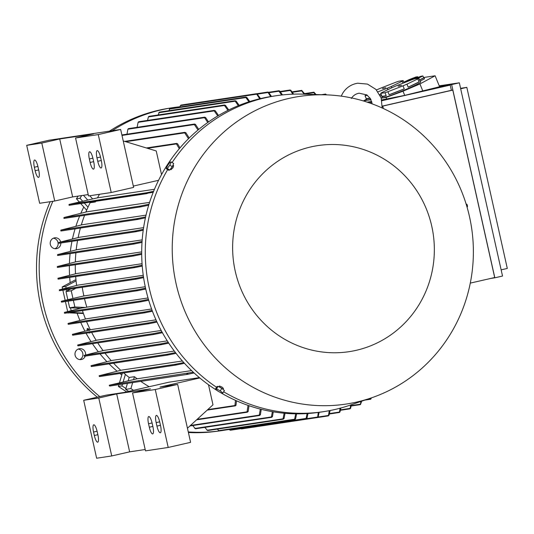 <?xml version="1.0" encoding="UTF-8"?>
<svg xmlns="http://www.w3.org/2000/svg" width="534" height="534" viewBox="0 0 534 534"><rect width="100%" height="100%" fill="white"/><g stroke="black" fill="none" stroke-linecap="round" stroke-linejoin="round"><path stroke-width="0.8" d="M252.161 426.94L252.922 427.24L328.377 415.893L329.271 410.686M328.75 414.938L328.377 415.893M330.105 410.526L329.004 415.312M240.787 428.602L241.542 428.909L317.563 417.475L317.93 416.52M306.636 418.703L317.316 417.094L317.596 417.468L318.291 412.435M340.866 408.003L339.991 411.908L339.43 412.475L340.045 408.223M351.432 404.699L350.611 408.263L350.064 408.824L350.624 404.972M361.692 401.194L360.423 404.618L360.917 401.455M371.464 397.85L370.709 399.218L364.902 400.093M370.816 399.178L370.916 398.317M367.085 399.352L370.523 398.831L370.736 398.097M319.145 412.315L318.191 416.9M235.834 404.966L235.093 405.853M207.766 409.605L234.927 405.52L235.387 405.867L234.927 405.52L235.481 400.36M247.976 411.247L247.215 412.175M197.153 419.33L247.055 411.827L247.469 412.181L247.055 411.827L248.056 405.379M260.171 414.538L259.484 415.479M190.451 425.471L259.304 415.118L259.691 415.479L259.304 415.118L260.332 409.097M192.707 425.551L195.424 428.782L271.773 417.301M272.233 416.346L271.639 417.301M194.783 428.462L271.439 416.934L271.806 417.294L271.439 416.934L272.353 411.674M204.769 427.374L207.673 430.571L283.327 419.197M283.801 418.235L283.227 419.203M206.972 430.264L283.033 418.823L283.36 419.19L283.033 418.823L284.141 413.223M217.271 429.129L219.254 430.971L294.875 419.604M295.329 418.636L294.815 419.604M218.533 430.664L294.601 419.223L294.908 419.597L294.601 419.223L295.723 413.83M229.253 429.469L230.361 430.244L306.356 418.816M306.756 417.855L306.329 418.823M229.653 429.937L306.095 418.436L306.389 418.81L306.095 418.436L307.103 413.556M140.796 381.383A138.653 134.087 81.4 0 0 149.16 386.723M133.507 390.301L130.883 388.585L132.659 382.604M199.402 377.625L168.918 382.204L124.162 392.443L106.079 395.16L83.684 400.28L98.777 398.01L116.692 393.912L150.461 388.839L132.539 392.931L155.254 389.52L177.648 384.4L160.02 387.05L199.796 377.952M155.254 389.52L168.203 447.459L190.598 442.339L177.648 384.4M145.188 449.515L129.642 451.851L111.726 455.949L96.634 458.219L83.684 400.28M168.203 447.459L145.495 450.876L132.539 392.931M160.527 425.558A7.129 1.809 77.1 0 1 160.32 432.774A7.129 1.809 77.1 0 1 156.943 426.092L156.162 422.621A7.129 1.809 77.1 0 1 156.369 415.405A7.129 1.809 77.1 0 1 159.746 422.08L160.527 425.558M152.904 426.699A7.129 1.809 77.1 0 1 152.704 433.915A7.129 1.809 77.1 0 1 149.32 427.24L148.545 423.762A7.129 1.809 77.1 0 1 148.746 416.547A7.129 1.809 77.1 0 1 152.13 423.222L152.904 426.699M129.642 451.851L116.692 393.912M111.726 455.949L98.777 398.01M97.922 434.97A7.129 1.809 77.1 0 1 97.722 442.185A7.129 1.809 77.1 0 1 94.338 435.51L93.563 432.033A7.129 1.809 77.1 0 1 93.77 424.817A7.129 1.809 77.1 0 1 97.148 431.492L97.922 434.97M208.494 384.714L212.986 404.819L187.447 428.228M128.741 391.395L125.657 389.373L130.883 388.585M307.971 413.503L307.003 418.235M296.604 413.843L295.556 419.016M285.043 413.303L284.021 418.609M273.268 411.827L272.447 416.714M261.266 409.338L260.358 414.891M249.011 405.713L248.15 411.594M236.462 400.794L236.008 405.293M194.109 372.966L187.361 374.374L186.787 374.047L187.361 374.374M109.79 386.042L109.33 385.695L109.79 386.042L187.274 374.387M186.873 374.281L187.881 373.566M109.657 385.328L109.503 385.915M133.553 379.601L134.414 376.69A138.653 134.087 81.4 0 0 137.158 378.78L109.357 385.208L193.315 372.238M125.657 389.373L127.432 383.392M383.345 108.515L382.805 106.099L382.317 106.173M371.931 102.341L369.067 102.775M439.582 86.688L450.209 85.093L451.377 90.306L452.792 90.092L382.805 106.099M452.792 90.092L494.691 277.533L470.28 283.113M490.866 278.408L494.831 277.807L451.637 84.579L439.469 86.408M439.235 85.84L459.34 82.817L451.637 84.579M459.34 82.817L502.527 276.051L494.831 277.807M460.568 88.317L466.829 87.376L460.668 88.784M466.829 87.376L507.3 268.442L501.146 269.85M450.209 85.093L381.903 100.712M381.737 99.945L404.712 95.379L439.602 86.748L435.11 75.781L419.931 83.951L403.003 91.201L386.042 97.435L381.236 98.156M367.172 102.134L371.697 101.453M423.555 77.517L435.11 75.781M371.003 99.691L363.634 100.799L366.244 99.397M384.967 92.716L386.202 95.726A20.786 1.295 157.7 0 1 382.498 96.727A20.786 1.295 157.7 0 1 381.783 96.674L382.231 97.775A20.786 1.295 -22.3 0 0 382.951 97.822A20.786 1.295 -22.3 0 0 404.345 90.099A20.786 1.295 -22.3 0 0 420.692 82.009L420.238 80.908A20.786 1.295 157.7 0 1 420.058 81.221L418.816 78.204L414.584 78.838A20.786 1.295 -22.3 0 0 411.647 79.833L396.542 85.714A20.786 1.295 -22.3 0 0 392.603 87.402L381.737 92.649A20.786 1.295 -22.3 0 0 380.729 93.35L384.967 92.716A20.786 1.295 -22.3 0 0 387.898 91.721L403.003 85.84A20.786 1.295 -22.3 0 0 406.941 84.152L417.815 78.905A20.786 1.295 -22.3 0 0 418.816 78.204M370.149 98.203A20.786 1.295 157.7 0 1 366.811 99.084A20.786 1.295 157.7 0 1 366.09 99.037L366.544 100.132A20.786 1.295 -22.3 0 0 367.259 100.185A20.786 1.295 -22.3 0 0 370.776 99.244M380.328 95.813A20.786 1.295 -22.3 0 0 381.55 95.339M420.245 80.921A7.716 0.481 -22.3 0 0 424.53 78.678L424.083 77.584A7.716 0.481 157.7 0 1 419.53 79.94M419.891 80.821A20.786 1.295 157.7 0 1 420.238 80.908M417.815 78.905L419.05 81.922A20.786 1.295 157.7 0 1 408.176 87.169L406.941 84.152M403.003 85.84L404.245 88.858A20.786 1.295 157.7 0 1 389.132 94.738L387.898 91.721M404.044 82.79L403.13 80.561L398.891 81.201A20.786 1.295 -22.3 0 0 395.961 82.189L380.855 88.077A20.786 1.295 -22.3 0 0 376.917 89.759L376.477 89.972M391.782 87.803L391.255 86.508L402.122 81.261A20.786 1.295 -22.3 0 0 403.13 80.561M402.122 81.261L402.93 83.231M377.999 91.828L387.317 88.197A20.786 1.295 -22.3 0 0 391.255 86.508M387.317 88.197L387.918 89.665M381.096 94.244A20.786 1.295 157.7 0 1 379.814 94.745M423.596 77.61A7.716 0.481 157.7 0 1 423.816 77.564A7.716 0.481 157.7 0 1 424.083 77.584M419.51 79.9L423.702 77.877L422.921 75.955L421.019 76.242L413.81 79.092M414.911 78.792L417.581 78.031L417.301 78.431M417.995 78.331L422.921 75.955M366.09 99.037A20.786 1.295 157.7 0 1 366.277 98.723L370.109 98.149M366.277 98.723L365.042 95.706L367.445 95.346M382.417 88.571L385.782 87.703L382.417 88.571M366.578 94.758L366.05 95.012A20.786 1.295 -22.3 0 0 365.042 95.706M379.761 94.638L381.056 94.138M408.176 87.169L419.05 81.922M381.783 96.674A20.786 1.295 157.7 0 1 381.97 96.367L386.202 95.726M381.97 96.367L380.729 93.35M398.104 86.214L401.468 85.347L398.104 86.214M389.132 94.738L404.245 88.858M417.688 76.742L415.792 77.029L409.024 79.666L404.158 82.016L406.054 81.729L412.822 79.092L417.688 76.742L417.968 77.43M409.251 79.813L412.615 78.945L409.251 79.813M404.158 82.016L404.418 82.65M386.042 97.435L386.763 99.191M403.003 91.201L404.712 95.379M419.931 83.951L422.908 91.221M451.377 90.306L382.317 106.099M326.06 94.878L325.733 94.084M326.601 94.872L325.593 94.077L321.381 94.712M314.413 93.003L314.045 92.195M316.068 94.545L313.932 92.188L304.58 93.597M302.264 91.201L301.79 90.393M304.974 94.204L301.71 90.393L292.078 91.841M292.799 94.171L290.122 89.992L280.096 91.501M290.096 89.999L290.823 90.306L293.66 94.144M268.876 92.729L278.928 91.221L278.995 90.727L268.502 92.302M278.962 90.733L279.703 91.04L282.513 94.912M270.638 96.567L267.841 92.062L256.654 93.744M267.808 92.068L268.569 92.369L271.492 96.434M180.946 105.085L181.186 105.465L180.946 105.085L180.345 105.659L179.931 106.987M259.698 98.783L256.427 93.73L180.979 105.078M256.393 93.737L257.128 94.525M257.194 94.037L260.532 98.583M169.979 108.489L168.911 110.698M248.931 101.807L245.887 97.555L246.007 97.055L169.952 108.489M245.94 97.068L246.695 97.842M246.761 97.355L249.752 101.547M281.658 95.005L278.935 91.221M304.106 94.178L301.69 90.88L292.398 92.275M315.234 94.518L313.899 92.682L304.867 94.037M217.525 390.775A159.733 154.48 81.4 0 1 145.669 288.667A159.733 154.48 81.4 0 1 272.534 96.274L276.118 95.733A159.733 154.48 81.4 0 1 302.958 94.144L325.807 94.845A155.574 150.454 81.4 0 0 176.107 283.781A155.574 150.454 81.4 0 0 371.377 397.883A155.574 150.454 81.4 0 0 469.506 216.697A155.574 150.454 81.4 0 0 325.807 94.845L324.045 94.792M159.339 112.14L158.157 114.97M159.312 112.14L235.32 100.712L235.187 101.213L238.344 105.659M235.227 100.739L236.041 101.493M148.979 116.345L148.399 116.919L147.544 120.41M227.951 110.364L224.474 105.478L224.62 104.971L148.959 116.352M224.494 105.011L225.388 105.739M217.752 115.945L214.194 110.872L214.374 110.364L138.666 121.745L138.132 122.313L137.084 127.332M214.207 110.418L215.155 111.119M207.766 122.473L204.542 117.667L204.756 117.153L128.387 128.641L127.893 129.195L126.999 134.194M204.562 117.226L205.523 117.901M198.001 130.029L194.356 124.549L194.59 124.028L121.892 134.962M194.356 124.122L195.397 124.749M188.495 138.72L184.697 132.846L184.958 132.319L124.689 141.383M184.684 132.439L185.785 133.019M99.504 194.283A138.653 134.087 81.4 0 0 97.508 197.834L92.656 198.942L89.792 195.744M97.508 197.834L154.459 189.27M133.32 186.086L158.565 180.312M111.219 192.52L133.613 187.401L120.664 129.462L49.095 140.222L26.7 145.341L39.649 203.28L54.742 201.011L41.792 143.072L59.708 138.974L93.47 133.9L75.554 137.992L88.504 195.938L111.219 192.52L98.263 134.581L75.554 137.992M88.203 194.576L72.657 196.919L54.742 201.011M98.263 134.581L120.664 129.462M41.792 143.072L26.7 145.341M38.735 170.179A7.129 1.809 77.1 0 1 38.535 177.395A7.129 1.809 77.1 0 1 35.151 170.72L34.376 167.242A7.129 1.809 77.1 0 1 34.583 160.026A7.129 1.809 77.1 0 1 37.961 166.708L38.735 170.179M72.657 196.919L59.708 138.974M101.34 160.767A7.129 1.809 77.1 0 1 101.133 167.983A7.129 1.809 77.1 0 1 97.755 161.308L96.974 157.83A7.129 1.809 77.1 0 1 97.181 150.615A7.129 1.809 77.1 0 1 100.559 157.29L101.34 160.767M93.717 161.915A7.129 1.809 77.1 0 1 93.517 169.131A7.129 1.809 77.1 0 1 90.133 162.456L89.358 158.978A7.129 1.809 77.1 0 1 89.558 151.763A7.129 1.809 77.1 0 1 92.943 158.438L93.717 161.915M161.535 174.631L156.242 150.962L123.227 140.943M179.277 148.726L176.454 143.92L176.761 143.392L146.363 147.965M176.46 143.539L177.522 144.08M95.679 201.311A138.653 134.087 81.4 0 0 95.359 201.952L90.126 202.74L89.659 202.219M95.359 201.952L94.892 201.431M92.656 198.942L69.193 204.395L68.926 204.922M87.516 199.823L83.458 195.29M68.986 204.649L69.36 205.049M153.211 192.307L69.146 205.303L147.104 193.582M147.584 193.288L146.356 193.014M146.376 193.275L146.757 192.734L153.618 191.299M195.411 124.322L198.741 129.408M205.557 117.453L208.527 121.939M215.182 110.658L218.533 115.484M225.421 105.271L228.746 109.971M236.095 101.013L239.152 105.338M177.535 143.693L179.971 147.905M185.785 132.612L189.216 138.006M78.084 196.098L76.442 198.802L79.159 201.839M81.675 195.564L80.027 198.268L76.442 198.802M84.292 203.027L88.003 207.172A138.653 134.087 -98.6 0 1 90.126 202.74M80.027 198.268L82.496 201.024M57.926 278.748L58.026 278.247L76.469 273.562L142.064 263.696M57.251 267.04L57.365 266.539L76.315 261.72L141.69 251.888M57.512 255.105L57.645 254.598L77.17 249.652L142.191 239.873M58.847 242.897L59.027 242.383L79.125 237.33L143.606 227.631M60.749 230.601L60.943 230.087L82.303 224.727L146.029 215.142M63.833 218.019L64.053 217.505L86.908 211.798L149.587 202.373M76.622 285.41A138.653 134.087 -98.6 0 1 76.068 280.877A138.653 134.087 -98.6 0 1 75.681 276.492M75.508 273.788A138.653 134.087 -98.6 0 1 75.294 264.744M75.341 261.954A138.653 134.087 -98.6 0 1 75.895 252.756M76.188 249.885A138.653 134.087 -98.6 0 1 77.57 240.494M78.138 237.563A138.653 134.087 -98.6 0 1 80.407 228.065M81.301 224.961A138.653 134.087 -98.6 0 1 84.592 215.315M85.894 212.038A138.653 134.087 -98.6 0 1 88.003 207.172M59.307 290.302L59.394 289.808L77.584 285.183L143.252 275.31M59.301 290.276L59.654 290.216L59.301 290.276M136.15 279.169L135.362 278.868L135.923 278.301L143.459 276.759M63.873 217.792L64.187 218.126L63.873 217.792M148.699 205.216L140.549 206.905L63.98 218.419L140.502 206.912M141.036 206.571L139.694 206.384M139.728 206.611L140.148 206.064L148.999 204.235M60.769 230.408L61.103 230.675L60.769 230.408M145.422 217.845L137.518 219.474L60.909 230.995L137.425 219.487M137.986 219.114L136.631 219M136.657 219.187L137.111 218.633L145.635 216.884M58.86 242.73L59.234 242.93L58.86 242.73M143.225 230.221L136.043 231.703L59.034 243.284L135.95 231.716M136.524 231.309L135.189 231.255M135.209 231.409L135.676 230.862L143.359 229.28M57.512 254.972L57.846 255.112L57.512 254.972M142.011 242.376L134.054 244.011L133.2 243.718L133.707 243.164L142.071 241.448M57.251 266.94L57.585 267.02L57.251 266.94M141.697 254.324L133.747 255.953L132.906 255.659L133.44 255.098L141.69 253.41M57.919 278.681L58.279 278.695L57.919 278.681M142.238 266.079L134.735 267.614L133.927 267.32L134.475 266.753L142.164 265.178M67.778 299.481L66.009 291.564L70.755 289.001M66.009 291.564L71.236 290.776L75.982 288.213M82.236 287.272A138.653 134.087 81.4 0 0 83.871 295.956L72.951 298.453L71.236 290.776M83.871 295.956L145.248 286.725M72.951 298.453L61.337 301.263L61.53 302.131L137.438 290.716M80.521 308.285L69.634 307.784L68.152 301.136M69.634 307.784L74.867 306.997L73.378 300.348M145.749 289.027L137.538 290.703L136.744 290.403L137.345 289.828L145.555 288.153M61.297 301.75L61.53 302.131M84.499 298.68A138.653 134.087 81.4 0 0 86.822 307.157L85.407 307.477L74.867 306.997M86.822 307.157L148.025 297.952M85.407 307.477L81.288 308.098L64.407 312.41L141.009 300.896L148.439 299.374M148.692 300.228L141.17 301.77L140.409 301.463L141.009 300.896M141.17 301.77L64.621 313.278M64.634 313.278L64.36 312.904L64.634 313.278L141.069 301.783M143.593 277.64L136.15 279.162M76.068 280.877L65.749 286.444L66.089 287.98M66.463 289.648L66.797 291.137M137.158 378.78L191.579 370.596M128.287 380.508L129.188 377.471L134.414 376.69M219.474 391.963A159.733 154.48 81.4 0 0 320.04 412.188L323.624 411.647A159.733 154.48 81.4 0 0 349.743 405.273L371.377 397.883M276.118 95.733A159.733 154.48 81.4 0 0 172.115 162.523M167.669 169.605A159.733 154.48 81.4 0 0 149.253 288.126A159.733 154.48 81.4 0 0 216.517 387.263M170.379 169.225L171.034 169.652L173.023 167.636L173.67 165.7L172.983 165.246M466.129 204.041L466.789 204.255A1.335 0.34 77.1 0 1 467.243 205.043A1.335 0.34 77.1 0 1 467.377 206.832L467.056 207.139M170.253 169.351A3.418 0.654 -56.8 0 0 172.088 166.935M172.375 166.454A3.418 0.654 -56.8 0 0 173.196 164.626M166.161 168.624L168.604 170.219L169.725 170.046L172.262 166.715L173.677 163.544L171.24 161.949L169.825 165.119L167.282 168.45L166.161 168.624L167.583 165.453L170.119 162.116L171.24 161.949M169.725 170.046L167.282 168.45M172.262 166.715L169.825 165.119M431.752 226.169A104.21 100.786 81.4 0 0 310.761 146.95A104.21 100.786 81.4 0 0 235.22 271.105A104.21 100.786 81.4 0 0 356.218 350.317A104.21 100.786 81.4 0 0 431.752 226.169M223.646 391.776A159.733 154.48 81.4 0 0 323.624 411.647M218.96 386.796L219.494 386.009L222.084 387.117L223.479 388.505L223.018 389.266M223.579 389.833A3.418 0.567 -148.7 0 0 221.824 388.372M221.784 388.351A3.418 0.567 -148.7 0 0 221.637 388.251A3.418 0.567 -148.7 0 0 218.666 386.683M222.892 393.017L224.413 390.521L221.804 388.358L218.079 386.369L216.958 386.536L215.436 389.039L216.557 388.872L220.282 390.861L222.892 393.017L221.77 393.191L218.039 391.202L215.436 389.039M221.804 388.358L220.282 390.861M218.079 386.369L216.557 388.872M182.374 360.984L121.659 370.115L99.157 375.722L175.759 364.201L183.769 362.546M175.145 364.996L176.293 364.321M175.699 365.109L175.079 364.789L175.699 365.109L184.457 363.3M99.444 375.876L99.324 376.397M99.604 376.55L99.191 376.196L99.604 376.55L175.606 365.123M174.318 351.065L112.12 360.417L91.034 365.703L167.629 354.182L175.459 352.567M167.022 354.943L168.21 354.329M176.06 353.348L167.563 355.097L91.427 366.544M167.609 355.083L166.968 354.77M91.327 365.89L91.16 366.351M91.441 366.538L91.054 366.184L91.441 366.538L167.516 355.097M167.289 340.879L103.99 350.397L84.112 355.397L161.101 343.816L168.23 342.347M160.507 344.543L161.709 343.983M168.751 343.142L161.128 344.71L84.459 356.238L161.034 344.724M161.128 344.71L160.467 344.397M84.419 355.611L84.185 356.024M84.105 355.878L84.479 356.238L84.105 355.878M162.423 332.715L154.106 334.418L153.405 334.104L154.059 333.523L161.976 331.901M154.106 334.418L78.031 345.858L154.012 334.431M77.997 345.258L77.77 345.605M77.71 345.491L78.044 345.858L77.71 345.491M157.003 322.075L148.786 323.758L148.065 323.45L148.706 322.87L156.622 321.248M148.786 323.758L72.704 335.198M72.717 335.198L72.41 334.831L72.717 335.198L148.686 323.771M152.444 311.249L144.767 312.817L144.033 312.51L144.647 311.936L152.123 310.408M144.767 312.817L68.312 324.312L144.667 312.831M68.032 323.938L68.325 324.312L68.032 323.938M144.647 311.936L68.058 323.45L86.435 318.791L151.603 308.986M148.706 322.87L72.41 334.344L91.254 329.565L155.981 319.826M154.059 333.523L77.704 345.011L97.081 340.105L161.195 330.466M129.188 377.471A138.653 134.087 -98.6 0 1 125.383 374.394L123.214 381.717M122.5 384.133L121.972 385.908L125.917 388.492M121.972 385.908L118.381 386.449L126.665 391.869M80.707 203.567L86.381 209.902L86.915 209.635M65.749 286.444L62.164 286.985L75.027 280.043L75.988 280.043M122.333 373.132L119.523 382.611M118.908 384.674L118.381 386.449M83.424 313.511L67.931 312.784M77.216 313.478A132.118 127.773 81.4 0 0 79.873 320.36M80.761 322.443A132.118 127.773 81.4 0 0 84.906 331.08M86.041 333.196A132.118 127.773 81.4 0 0 91.014 341.553M92.422 343.696A132.118 127.773 81.4 0 0 98.296 351.759M100.018 353.902A132.118 127.773 81.4 0 0 106.907 361.658M109.096 363.888A132.118 127.773 81.4 0 0 117.1 371.19M119.923 373.5A132.118 127.773 81.4 0 0 121.792 374.955M88.791 330.439C87.856 328.123 88.097 328.123 89.505 330.446M90.072 332.589A2.423 0.581 61.7 0 1 89.972 332.749L89.465 333.022A2.423 0.581 -118.3 0 0 89.572 332.662M88.591 330.192A2.423 0.581 -118.3 0 0 87.162 328.757L87.669 328.483A2.423 0.581 61.7 0 1 89.178 330.052M87.162 328.757A2.423 0.581 -118.3 0 0 87.463 330.466M88.931 332.762A2.423 0.581 -118.3 0 0 89.465 333.022M60.823 243.017A5.494 5.313 -98.6 0 1 56.33 248.697A5.494 5.313 -98.6 0 1 50.269 242.302A5.494 5.313 -98.6 0 1 60.656 241.909M85.266 356.118A5.494 5.313 -98.6 0 1 75.968 357.273A5.494 5.313 -98.6 0 1 79.479 348.695A5.494 5.313 -98.6 0 1 85.553 354.97M83.805 207.025A132.118 127.773 81.4 0 0 80.854 213.233M79.639 216.063A132.118 127.773 81.4 0 0 75.888 226.256M75.074 228.866A132.118 127.773 81.4 0 0 72.47 238.918M71.963 241.341A132.118 127.773 81.4 0 0 70.368 251.28M70.101 253.623A132.118 127.773 81.4 0 0 69.433 263.375M69.373 265.632A132.118 127.773 81.4 0 0 69.56 275.224M69.694 277.393A132.118 127.773 81.4 0 0 70.168 282.666M179.998 106.753A163.297 157.924 81.4 0 0 172.949 107.641A163.297 157.924 81.4 0 0 161.615 109.79A163.297 157.924 81.4 0 0 112.173 130.737M52.846 201.298A163.297 157.924 81.4 0 0 99.785 396.602M188.275 431.946A163.297 157.924 81.4 0 0 219.013 430.958M54.962 248.717A5.494 5.313 81.4 0 0 53.38 238.211M79.74 359.582A5.494 5.313 81.4 0 0 78.164 349.076M172.949 107.641L170.259 108.048A163.297 157.924 81.4 0 0 158.925 110.191A163.297 157.924 81.4 0 0 109.483 131.137M50.156 201.705A163.297 157.924 81.4 0 0 97.295 397.169M188.402 432.513A163.297 157.924 81.4 0 0 218.827 431.011L219.073 430.971M62.164 286.985L62.585 288.887M62.879 290.182L65.108 300.168M65.415 301.55L67.638 311.482M71.516 312.243L67.992 313.058M70.528 307.824L71.142 310.574M71.576 312.517L83.264 313.051A138.653 134.087 -98.6 0 1 82.436 310.601M125.383 374.394A138.653 134.087 -98.6 0 1 123.674 372.932M120.757 370.322A138.653 134.087 -98.6 0 1 113.575 363.213M111.212 360.63A138.653 134.087 -98.6 0 1 104.991 353.154M103.075 350.618A138.653 134.087 -98.6 0 1 97.755 342.895M96.153 340.325A138.653 134.087 -98.6 0 1 91.634 332.355M90.319 329.785A138.653 134.087 -98.6 0 1 86.541 321.575M85.493 319.012A138.653 134.087 -98.6 0 1 83.264 313.051M318.144 417.014L328.17 415.505M329.538 413.55L339.19 412.094M340.538 409.838L349.837 408.443M351.279 405.573L360.223 404.231M148.545 423.762L152.07 422.961M149.32 427.24L152.844 426.432M156.162 422.621L159.686 421.813M156.943 426.092L160.467 425.291M93.563 432.033L97.088 431.225M94.338 435.51L97.869 434.703M383.739 88.003L383.846 88.357M399.425 85.647L399.532 86.001M410.573 79.246L410.679 79.599M280.443 91.935L290.096 90.48M257.281 94.131L267.761 92.556M180.345 105.659L256.353 94.224M169.358 109.063L245.887 97.555M158.745 112.714L235.187 101.213M148.399 116.919L224.474 105.478M138.132 122.313L214.194 110.872M127.893 129.195L204.542 117.667M121.999 135.429L194.356 124.549M125.757 141.71L184.697 132.846M34.376 167.242L37.901 166.441M35.151 170.72L38.682 169.912M89.358 158.978L92.883 158.171M90.133 162.456L93.657 161.648M96.974 157.83L100.499 157.023M97.755 161.308L101.28 160.5M147.424 148.285L176.454 143.92M69.193 204.395L146.757 192.734M136.103 279.175L59.534 290.69L136.05 279.182M59.394 289.808L135.923 278.301M64.053 217.505L140.148 206.064M60.943 230.087L137.111 218.633M59.027 242.383L135.676 230.862M57.692 255.492L133.954 244.025M57.645 254.598L133.707 243.164M133.694 255.96L57.438 267.427L133.647 255.966M57.365 266.539L133.44 255.098M58.153 279.128L134.641 267.627M58.026 278.247L134.475 266.753M61.337 301.263L137.345 289.828M329.425 413.983L339.404 412.482M340.438 410.272L350.037 408.83M351.192 406.007L360.397 404.618M207.219 410.105L235.347 405.873M196.605 419.831L247.429 412.188M189.91 425.972L259.657 415.485M109.777 386.042L187.314 374.387M382.157 107.975L381.169 97.949L375.923 89.392L367.492 84.098L357.646 83.217C351.218 84.319 346.239 87.656 342.708 93.223L341.219 96.14M372.185 103.883L370.382 98.576L366.818 94.905L359.148 93.203C355.824 93.757 353.214 95.513 351.332 98.47M57.685 255.492L134.001 244.018M58.139 279.135L134.688 267.621M61.523 302.131L137.492 290.71M99.591 376.557L175.653 365.116"/></g></svg>
